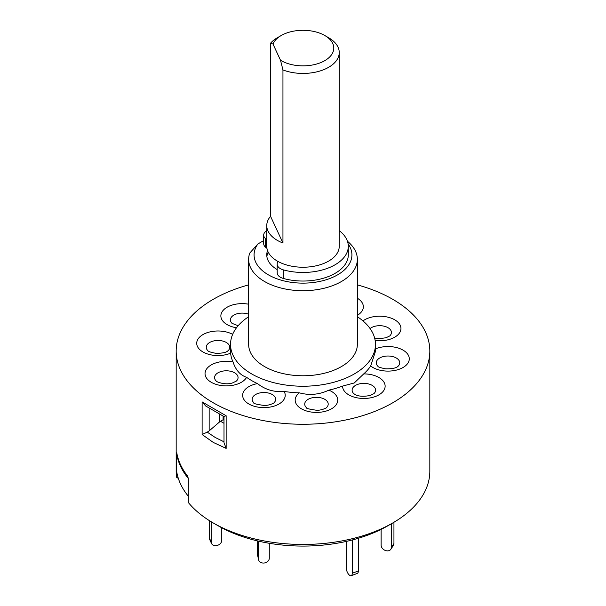 <?xml version="1.0" encoding="UTF-8"?>
<svg xmlns="http://www.w3.org/2000/svg" width="606" height="606" viewBox="0 0 606 606"><rect width="100%" height="100%" fill="white"/><g stroke="black" fill="none" stroke-linecap="round" stroke-linejoin="round"><path stroke-width="0.91" d="M328.626 37.731L324.778 35.512L328.626 37.731A36.239 20.922 180 0 1 339.239 52.517A36.239 20.922 180 0 1 320.127 70.955A36.239 20.922 180 0 1 282.949 69.948L280.502 60.229A30.8 17.786 0 0 0 281.222 60.653A30.8 17.786 0 0 0 324.778 60.653A30.8 17.786 0 0 0 324.778 35.512A30.8 17.786 0 0 0 281.222 35.512A30.8 17.786 0 0 0 272.995 44.064L270.549 43.215A36.239 20.922 180 0 1 277.374 37.731L281.222 35.512M266.761 225.599A36.239 20.922 0 0 0 277.374 240.393A36.239 20.922 0 0 0 282.949 243.029L270.549 216.297A36.239 20.922 0 0 0 266.761 225.599L266.761 246.309A36.239 20.922 0 0 0 277.374 261.103A36.239 20.922 0 0 0 316.87 265.64A36.239 20.922 0 0 0 339.239 246.309L339.239 52.517M270.549 216.297L270.549 43.215M280.502 60.229L272.995 44.064M282.949 243.029L282.949 69.948M266.875 256.52A36.239 20.922 180 0 1 268.246 252.232M277.934 261.421A10.87 6.28 0 0 0 277.237 263.405L277.2 263.981A10.87 6.28 0 0 0 277.192 264.216A10.87 6.28 0 0 0 283.328 269.867A45.298 26.149 0 0 0 314.726 271.571A45.298 26.149 0 0 0 348.298 246.309A45.298 26.149 0 0 0 339.239 230.621M277.2 272.564A10.87 6.28 0 0 0 277.192 272.798A10.87 6.28 0 0 0 283.328 278.449A45.298 26.149 0 0 0 314.726 280.154A45.298 26.149 0 0 0 348.298 254.891L348.298 246.309M266.761 230.621A45.298 26.149 0 0 0 265.564 231.59A10.87 6.28 0 0 0 263.686 235.113A10.87 6.28 0 0 0 265.352 238.453L265.882 238.938A10.87 6.28 0 0 0 266.761 239.635M263.686 235.113L263.686 243.695A10.87 6.28 0 0 0 265.352 247.036L265.882 247.521A10.87 6.28 0 0 0 266.935 248.331M224.008 416.557L224.008 442.653L226.144 448.402L213.32 442.448L202.116 434.532L207.244 432.131L215.244 437.494L224.069 441.842M202.116 434.532L202.116 401.899L226.144 415.769L226.144 448.402M248.649 284.888A126.828 73.22 0 0 0 213.32 299.273A126.828 73.22 0 0 0 176.172 351.048A126.828 73.22 0 0 0 254.467 418.693A126.828 73.22 0 0 0 392.68 402.823A126.828 73.22 0 0 0 429.828 351.048A126.828 73.22 0 0 0 357.351 284.888M176.172 351.048L176.172 471.233A126.828 73.22 0 0 0 176.604 477.248L176.604 453.22A126.828 73.22 0 0 0 188.33 478.482L188.33 502.51A126.828 73.22 0 0 0 213.32 523.008A126.828 73.22 0 0 0 392.68 523.008L392.68 523.008A126.828 73.22 0 0 0 429.828 471.233L429.828 351.048M176.604 453.22L176.604 470.976A126.828 73.22 0 0 0 188.33 496.231L188.33 478.482L187.557 476.036A126.828 73.22 180 0 1 176.77 452.796M248.649 316.718A72.47 41.844 0 0 0 230.53 344.39A72.47 41.844 0 0 0 275.268 383.045A72.47 41.844 0 0 0 354.245 373.978A72.47 41.844 0 0 0 375.47 344.39A72.47 41.844 0 0 0 357.351 316.718M232.643 334.36A21.286 12.287 0 0 0 221.326 331.141A21.286 12.287 0 0 0 196.98 341.352A21.286 12.287 0 0 0 214.668 355.411A21.286 12.287 0 0 0 230.621 353.169L230.53 344.39M230.621 353.169A72.47 41.844 0 0 0 233.03 361.941A21.286 12.287 0 0 0 216.66 362.653A21.286 12.287 0 0 0 207.358 379.182A21.286 12.287 0 0 0 235.984 384.552A21.286 12.287 0 0 0 246.604 377.326C240.218 375.182 235.696 370.054 233.03 361.941M246.604 377.326A72.47 41.844 0 0 0 257.482 383.606A21.286 12.287 0 0 0 244.968 389.741A21.286 12.287 0 0 0 254.27 406.27A21.286 12.287 0 0 0 282.896 400.899A21.286 12.287 0 0 0 284.131 391.446C274.245 392.34 265.367 389.726 257.482 383.606M284.131 391.446A72.47 41.844 0 0 0 299.326 392.832A21.286 12.287 0 0 0 295.44 402.043A21.286 12.287 0 0 0 319.794 412.262A21.286 12.287 0 0 0 337.481 398.203A21.286 12.287 0 0 0 328.861 390.135C319.271 394.68 309.424 395.574 299.326 392.832M328.861 390.135A72.47 41.844 0 0 0 342.572 386.098A21.286 12.287 0 0 0 348.806 394.87A21.286 12.287 0 0 0 378.901 394.87A21.286 12.287 0 0 0 378.901 377.493A21.286 12.287 0 0 0 363.714 373.894L354.245 382.969L342.572 386.098M347.443 241.264A54.351 31.383 180 0 1 357.351 259.33A54.351 31.383 180 0 1 341.436 281.517A54.351 31.383 180 0 1 282.199 288.32A54.351 31.383 180 0 1 248.649 259.33A54.351 31.383 180 0 1 249.725 253.103L257.906 243.945A48.919 28.24 0 0 0 275.715 278.336A48.919 28.24 0 0 0 337.587 274.859A48.919 28.24 0 0 0 348.117 243.968M248.649 259.33L248.649 344.39A54.351 31.383 0 0 0 282.199 373.379A54.351 31.383 0 0 0 341.436 366.577A54.351 31.383 0 0 0 357.351 344.39L357.351 259.33M213.32 523.008L218.137 525.788A120.018 69.289 0 0 0 387.863 525.788L392.68 523.008L387.863 525.788A120.018 69.289 0 0 0 387.87 525.788M178.338 478.422L176.604 477.248M375.47 344.39L375.47 351.344L370.698 365.979A21.286 12.287 0 0 0 384.674 370.955A21.286 12.287 0 0 0 409.02 360.744A21.286 12.287 0 0 0 391.332 346.685A21.286 12.287 0 0 0 375.47 348.889M267.534 250.604A36.239 20.922 0 0 0 266.761 254.891A36.239 20.922 0 0 0 277.192 269.579M263.686 240.605L257.906 243.945M363.714 373.894A72.47 41.844 0 0 0 370.698 365.979M224.069 416.413L226.144 415.769M202.116 401.899L205.669 405.967L224.031 416.572M209.153 408.133L209.153 430.889L207.244 432.131M224.008 423.306L220.47 421.261L223.091 419.746L224.008 420.276M220.47 421.261L219.811 421.731L219.811 414.292M209.153 430.889L219.811 421.731M393.945 522.266L393.945 543.521A5.439 4.144 33.6 0 1 393.4 545.408L390.802 549.316A5.439 4.144 -146.4 0 0 391.347 547.43L393.945 543.521M391.347 523.773L391.347 547.43M381.121 529.394L381.121 545.158A5.439 4.144 -146.4 0 0 386.189 550.725L386.272 550.74A5.439 4.144 -146.4 0 0 390.802 549.316M346.291 541.416L346.291 567.936A5.439 2.416 -110.6 0 0 349.253 575.003L349.298 575.049A5.439 2.416 -110.6 0 0 351.207 575.7A5.439 2.416 -110.6 0 0 352.26 573.246L358.335 570.966A5.439 2.416 69.4 0 1 357.282 573.42L351.207 575.7M352.26 539.976L352.26 573.246M358.335 538.279L358.335 570.966M211.183 521.743L211.183 541.976A5.439 4.287 155.1 0 0 211.502 543.453A5.439 4.287 155.1 0 0 216.433 545.605L216.524 545.589A5.439 4.287 155.1 0 0 221.773 540.34L221.773 527.796M211.502 543.453L209.631 539.408A5.439 4.287 -24.9 0 1 209.312 537.939L211.183 541.976M209.312 520.584L209.312 537.939M257.603 540.931L257.603 554.823L258.482 558.982L258.482 541.135M258.482 558.982A5.439 4.409 168 0 0 258.565 559.724L257.679 555.573A5.439 4.409 -12 0 1 257.603 554.823M258.565 559.724A5.439 4.409 168 0 0 263.883 563.035A5.439 4.409 168 0 0 269.276 558.217L269.276 543.287M265.882 238.938L265.882 247.521M265.352 238.453L265.352 247.036M283.328 269.867L283.328 278.449M228.091 350.722A11.741 6.78 0 0 0 219.834 340.557A11.741 6.78 0 0 0 208.275 343.45A11.741 6.78 0 0 0 207.911 350.722C207.881 351.389 210.487 352.253 215.744 353.298C227.265 353.427 227.879 350.457 228.091 350.722M236.408 381.053A11.741 6.78 0 0 0 234.893 372.948A11.741 6.78 0 0 0 220.985 371.539A11.741 6.78 0 0 0 216.228 381.053C215.244 381.204 224.864 385.704 232.659 382.871L236.408 381.053M274.389 402.376A11.741 6.78 0 0 0 269.261 393.256A11.741 6.78 0 0 0 253.467 396.218A11.741 6.78 0 0 0 253.838 402.763C253.073 403.475 256.459 404.361 263.989 405.444C268.822 405.831 275.238 402.558 274.018 402.763A11.741 6.78 0 0 0 274.389 402.376M328.058 403.043A11.741 6.78 0 0 0 314.628 397.407A11.741 6.78 0 0 0 304.863 405.164A11.741 6.78 0 0 0 306.371 407.573C305.606 408.277 308.992 409.171 316.521 410.247C321.354 410.641 327.77 407.361 326.551 407.573A11.741 6.78 0 0 0 328.058 403.043M372.16 385.363A11.741 6.78 0 0 0 356.639 384.81A11.741 6.78 0 0 0 353.768 393.627L354.692 394.286C358.297 396.453 363.509 396.832 370.327 395.407L373.94 393.627A11.741 6.78 0 0 0 372.16 385.363M389.84 356.101A11.741 6.78 0 0 0 378.28 358.994A11.741 6.78 0 0 0 377.909 366.266C377.879 366.941 380.485 367.797 385.742 368.842C397.316 368.956 397.831 366.024 398.089 366.266A11.741 6.78 0 0 0 389.84 356.101M374.644 338.087L379.674 338.618L386.022 337.754L389.772 335.936A11.741 6.78 0 0 0 388.249 327.838A11.741 6.78 0 0 0 374.349 326.429A11.741 6.78 0 0 0 370.084 328.558M375.159 340.496A21.286 12.287 0 0 0 389.34 339.436A21.286 12.287 0 0 0 398.642 322.915A21.286 12.287 0 0 0 370.016 317.544A21.286 12.287 0 0 0 362.956 320.892M357.351 315.332A21.286 12.287 0 0 0 361.032 312.355A21.286 12.287 0 0 0 357.351 298.228M248.649 304.212A21.286 12.287 0 0 0 223.978 309.514A21.286 12.287 0 0 0 227.099 324.604A21.286 12.287 0 0 0 236.499 327.763M248.649 314.249A11.741 6.78 0 0 0 234.052 314.984A11.741 6.78 0 0 0 232.06 323.362L238.15 325.717M223.091 416.072L223.091 419.746M277.192 264.216L277.192 272.798"/></g></svg>
